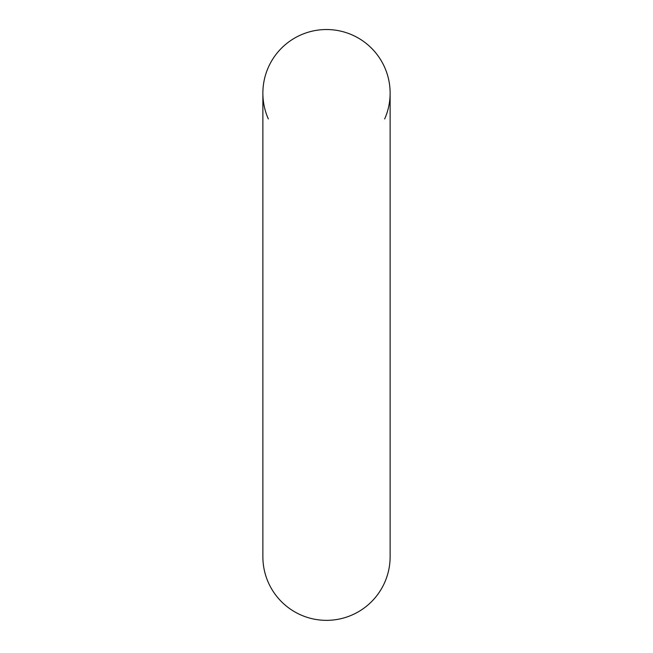 <?xml version="1.0" encoding="UTF-8"?>
<svg xmlns="http://www.w3.org/2000/svg" width="653" height="653" viewBox="0 0 653 653"><rect width="100%" height="100%" fill="white"/><g stroke="black" fill="none" stroke-linecap="round" stroke-linejoin="round"><path stroke-width="0.98" d="M262.873 556.723A63.627 63.627 0 0 0 326.5 620.35A63.627 63.627 0 0 0 390.127 556.723A63.627 63.627 0 0 1 326.5 620.35A63.627 63.627 0 0 1 262.873 556.723A63.627 63.627 0 0 0 326.5 620.35A63.627 63.627 0 0 0 390.127 556.723L390.127 93.159A63.627 63.627 0 0 1 384.674 118.936A63.627 63.627 0 0 0 326.5 29.532A63.627 63.627 0 0 0 262.873 93.159A63.627 63.627 0 0 1 326.5 29.532A63.627 63.627 0 0 1 390.127 93.159A63.627 63.627 0 0 0 326.5 29.532A63.627 63.627 0 0 0 262.873 93.159L262.873 556.723M268.326 118.936A63.627 63.627 0 0 1 262.873 93.159A63.627 63.627 0 0 0 268.326 118.936"/></g></svg>
